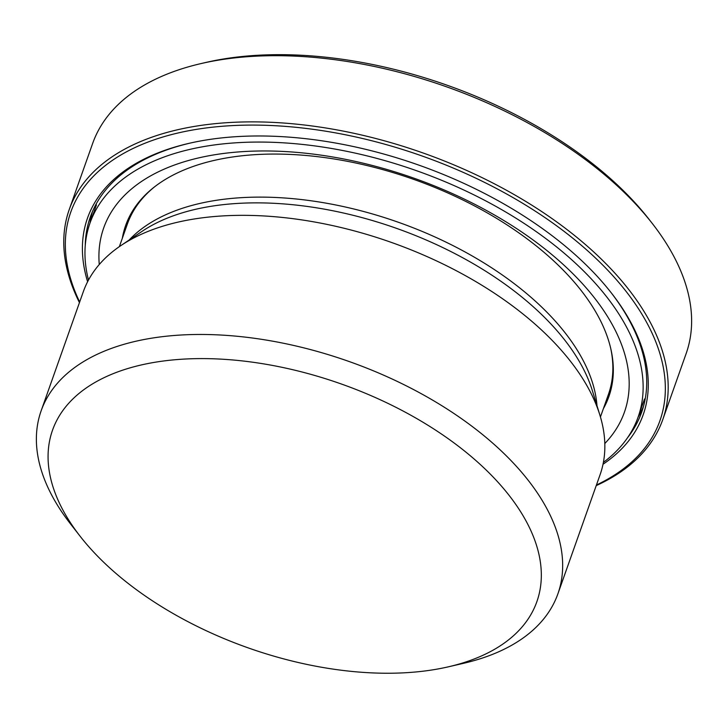 <?xml version="1.0" encoding="UTF-8"?>
<svg xmlns="http://www.w3.org/2000/svg" width="728" height="728" viewBox="0 0 728 728"><rect width="100%" height="100%" fill="white"/><g stroke="black" fill="none" stroke-linecap="round" stroke-linejoin="round"><path stroke-width="1.09" d="M69.233 209.564L92.674 143.38A314.796 171.453 19.5 0 1 200.928 63.6A314.796 171.453 19.5 0 1 651.187 222.076A314.796 171.453 19.5 0 1 652.243 223.414A314.796 171.453 19.5 0 1 686.158 353.544L662.726 419.728A314.796 171.453 -160.5 0 0 627.745 288.261A314.796 171.453 -160.5 0 0 315.925 126.499A314.796 171.453 -160.5 0 0 69.233 209.564A314.796 171.453 -160.5 0 0 79.452 302.63M652.243 223.414L649.058 219.337A309.063 168.332 -160.5 0 0 648.02 218.018A309.063 168.332 -160.5 0 0 205.969 62.435L200.928 63.6M596.214 485.621A314.796 171.453 -160.5 0 0 662.726 419.728M448.53 666.784L463.645 663.29A274.11 149.286 -160.5 0 0 557.903 593.82A274.11 149.286 -160.5 0 0 527.445 479.343A274.11 149.286 -160.5 0 0 168.013 336.045A274.11 149.286 -160.5 0 0 41.141 410.82A274.11 149.286 -160.5 0 0 70.671 524.133L80.217 536.363A256.902 139.922 19.5 0 1 172.199 360.005A256.902 139.922 19.5 0 1 508.326 494.385A256.902 139.922 19.5 0 1 448.53 666.784A256.902 139.922 19.5 0 1 80.217 536.363M557.903 593.82L600.09 474.692A274.11 149.286 -160.5 0 0 599.927 415.251A274.11 149.286 -160.5 0 0 210.201 216.917A274.11 149.286 -160.5 0 0 120.857 245.609A274.11 149.286 -160.5 0 0 83.32 291.691L41.141 410.82M610.765 292.192A292.438 159.277 19.5 0 1 641.641 412.266A292.438 159.277 19.5 0 1 627.572 437.692M85.249 245.645A292.438 159.277 19.5 0 1 90.318 217.026A292.438 159.277 19.5 0 1 189.871 143.152M603.021 464.255A294.731 160.524 -160.5 0 0 611.402 293.011A294.731 160.524 -160.5 0 0 223.933 137.674A294.731 160.524 -160.5 0 0 188.861 143.38A294.731 160.524 -160.5 0 0 87.615 281.736M79.671 302.02A312.503 170.206 19.5 0 1 243.862 125.18A312.503 170.206 19.5 0 1 625.197 290.263A312.503 170.206 19.5 0 1 596.432 485.012M122.331 238.274A256.311 139.594 19.5 0 1 125.653 225.462A256.311 139.594 19.5 0 1 413.859 179.434A256.311 139.594 19.5 0 1 608.872 396.578A256.311 139.594 19.5 0 1 603.394 408.636M99.263 264.51A276.176 150.414 19.5 0 1 414.259 178.296A276.176 150.414 19.5 0 1 604.804 443.534M88.488 280.071A290.718 158.34 19.5 0 1 90.008 223.041A290.718 158.34 19.5 0 1 416.907 170.834A290.718 158.34 19.5 0 1 638.092 417.135A290.718 158.34 19.5 0 1 603.394 462.398M596.987 405.696A255.164 138.975 -160.5 0 0 229.848 198.589A255.164 138.975 -160.5 0 0 129.147 240.031M120.857 245.609L142.124 231.313A257.621 140.313 19.5 0 1 226.099 204.35A257.621 140.313 19.5 0 1 592.392 390.754L599.927 415.251M610.683 348.221A255.164 138.975 19.5 0 1 608.435 394.385L600.436 416.971M119.374 246.619L127.373 224.033A255.164 138.975 19.5 0 1 154.682 186.741M92.42 211.657A292.438 159.277 -160.5 0 0 90.026 222.986M638.119 417.071A292.438 159.277 -160.5 0 0 643.388 406.761M638.092 417.135L644.517 398.999M90.008 223.041L96.433 204.914"/></g></svg>

